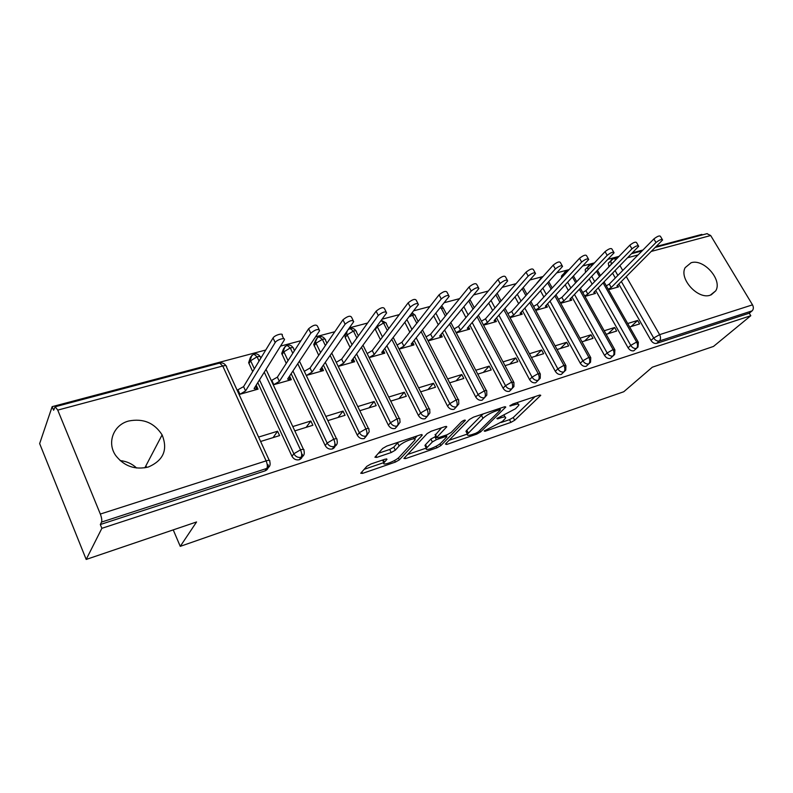 <?xml version="1.0" encoding="UTF-8"?>
<svg xmlns="http://www.w3.org/2000/svg" width="793" height="793" viewBox="0 0 793 793"><rect width="100%" height="100%" fill="white"/><g stroke="black" fill="none" stroke-linecap="round" stroke-linejoin="round"><path stroke-width="1.19" d="M484.186 430.986L484.979 431.303L510.92 422.391L514.697 420.26L540.757 395.31L539.418 395.152L512.823 404.024L509.8 405.897L514.28 404.846C517.859 403.726 519.356 403.885 518.761 405.332L515.549 408.722L496.854 418.545L497.647 418.902L501.087 417.733C504.655 416.603 506.152 416.731 505.577 418.129L502.514 421.361L484.186 430.986M120.11 460.574C126.523 461.248 132.034 463.727 136.624 468.009M128.724 421.004C143.206 418.179 154.338 422.808 162.109 434.891C168.057 449.73 163.477 460.436 148.35 467.008C135.018 470.1 124.144 466.274 115.719 455.529C106.579 442.633 113.568 424.79 128.724 421.004M691.06 262.77C703.678 258.359 722.71 279.959 715.722 290.853L710.3 295.174C698.018 299.853 678.778 278.71 685.172 267.637L691.06 262.77M370.876 464.014L366.822 466.334L360.726 473.252L362.55 473.381L395.38 462.101L399.335 459.851L422.203 435.228L420.716 434.742L386.865 446.033L382.672 448.441L374.92 457.224L376.754 457.402L391.217 452.525L395.301 450.186L399.137 445.963C402.695 441.741 417.386 436.319 414.818 440.155L399.266 457.095C395.826 461.1 381.512 466.443 383.941 462.795L386.994 459.286L385.22 459.137L370.876 464.014M750.793 315.723L101.871 528.316L86.189 559.442L196.565 521.963L180.259 546.357L623.764 391.742L652.322 367.199L713.502 346.432L750.793 315.723L749.276 313.205L752.121 310.856L659.389 340.96L656.673 343.359L749.276 313.205M445.398 444.04L446.697 444.467L476.702 434.148L480.538 431.977L505.775 407.027L504.328 406.859L473.52 417.138L469.466 419.447L445.398 444.04M436.953 447.817L405.58 458.592L403.895 458.473L427.1 433.602L431.214 431.243L445.17 426.584L446.796 426.783L436.566 437.607L438.182 437.776L447.153 434.733L451.138 432.463L461.457 421.836C463.568 420.32 464.876 419.824 465.402 420.34L440.839 445.607L436.953 447.817L436.16 446.241M145.912 465.788L146.636 467.474M173.231 529.883L180.259 546.357M706.979 233.677L710.687 235.531L752.507 304.849C753.737 307.287 753.598 309.29 752.121 310.856M101.871 528.316L100.324 524.52L101.534 522.081C102.089 520.347 101.682 517.67 100.334 514.052L57.74 410.11L55.173 406.759L53.617 410.239L52.15 406.66L265.744 350.03M86.189 559.442L39.65 443.594L52.15 406.66M702.221 234.936L701.894 234.391L656.396 246.454M280.504 346.115L300.894 340.712M315.564 336.827L334.824 331.722M349.406 327.856L367.605 323.029M382.087 319.183L399.285 314.623M413.668 310.816L429.925 306.504M444.209 302.718L459.563 298.644M473.748 294.887L488.26 291.031M502.356 287.304L516.065 283.666M530.051 279.959L543.007 276.519M556.884 272.842L569.126 269.6M582.905 265.942L594.463 262.88M608.142 259.252L619.055 256.357M632.626 252.759L642.925 250.033M608.509 289.732L618.5 286.897L617.578 285.282M631.089 326.567L637.651 320.451L639.634 323.921L629.672 327.003M637.651 320.451L627.689 323.514M100.324 524.52L265.031 470.883L266.815 468.415L101.534 522.081M268.153 464.787C268.787 467.711 267.747 469.753 265.031 470.883M656.673 343.359C654.493 343.785 652.599 342.804 650.994 340.415L618.798 284.072M615.318 277.976L612.602 273.228M608.935 266.825L608.281 263.256L609.629 261.849M302.311 454.3C302.678 456.946 301.657 458.77 299.229 459.752C296.076 460.336 293.658 459.167 291.973 456.253L257.794 382.603M252.689 371.59L248.645 362.718L250.162 358.099M239.099 394.508L258.052 389.135L256.208 385.15M255.554 386.211L257.041 389.422L254.117 388.511L284.31 339.989C286.015 337.015 276.816 339.573 275.191 342.536L273.04 337.987L243.58 386.627L237.127 390.206M260.61 441.483L279.592 435.595L277.57 431.233L258.597 437.072M335.27 444.149C335.439 446.528 334.438 448.144 332.267 448.987C329.224 449.552 326.855 448.402 325.189 445.537L291.15 373.701M286.263 363.382L281.703 353.43L283.398 349.138M273.258 384.823L291.309 379.698L289.584 376.07M288.939 377.042L290.327 379.986L287.621 379.034L319.638 330.641C318.33 328.619 315.386 329.472 310.787 333.189L308.626 328.738L277.372 377.151L271.285 380.6M294.808 430.877L312.868 425.276L310.846 421.004L292.786 426.555M367.119 434.296L364.225 438.588C361.261 439.124 358.951 437.984 357.296 435.179L323.405 365.038M318.707 355.314L313.721 344.459L315.555 340.484M306.286 375.456L323.475 370.579L321.869 367.248M321.224 368.16L322.523 370.846L320.025 369.875L353.728 321.621C352.479 319.698 349.614 320.55 345.124 324.168L342.963 319.807L310.043 367.992L304.304 371.312M327.846 420.627L345.044 415.294L343.022 411.101L325.824 416.394M397.888 424.82L395.132 428.517C392.267 429.033 390.007 427.913 388.352 425.157L354.61 356.612M350.08 347.413L345.233 337.58L344.856 334.368M352.469 359.526L353.688 362.014L351.388 361.003L386.637 312.908C385.448 311.084 382.662 311.936 378.271 315.465L343.637 363.194L338.234 366.396L354.61 361.747L353.093 358.674M359.814 410.715L376.179 405.639L374.157 401.516L357.782 406.561M427.615 415.869L425.048 418.783C422.272 419.269 420.052 418.169 418.407 415.463L384.813 348.424M380.432 339.682L375.03 328.798M369.161 357.623L384.754 353.202L383.326 350.357M390.731 401.119L406.323 396.292L404.301 392.248L388.709 397.045M456.411 406.799L454.022 409.347C451.326 409.822 449.155 408.722 447.52 406.066L414.065 340.455M409.822 332.128L404.826 322.335M399.117 349.128L413.956 344.915L412.618 342.269M420.677 391.831L435.506 387.232L433.484 383.267L418.654 387.827M484.345 397.888L482.094 400.207C479.478 400.653 477.346 399.583 475.721 396.966L442.425 332.703M438.301 324.753L433.702 315.872M428.131 340.891L442.276 336.886L440.997 334.418M449.671 382.841L463.796 378.459L461.774 374.564L447.649 378.905M511.426 389.224L509.304 391.346C506.757 391.782 504.675 390.711 503.059 388.144L469.912 325.17M465.907 317.557L461.655 309.488M456.272 332.911L469.724 329.095L468.514 326.795M477.773 374.127L491.214 369.954L489.202 366.128L475.75 370.262M537.694 380.799L535.701 382.751C533.223 383.168 531.181 382.117 529.575 379.589L496.577 317.844M492.681 310.539L488.746 303.184M483.552 325.17L496.368 321.542L495.219 319.381M505.022 365.672L517.809 361.707L515.797 357.94L503.01 361.876M563.189 372.611L561.305 374.415C558.906 374.811 556.904 373.771 555.308 371.293L522.458 310.717M518.662 303.699L515.014 296.978M510.028 317.666L522.22 314.206L521.13 312.174M531.449 357.474L543.611 353.698L541.609 350L529.437 353.747M587.94 364.661L586.166 366.316C583.826 366.703 581.864 365.672 580.278 363.234L547.596 303.778M543.879 297.018L540.499 290.872M537.039 283.18L538.834 280.732M535.731 310.37L547.339 307.079L546.288 305.176M557.092 349.525L568.67 345.926L566.668 342.289L555.09 345.847M612.979 356.027L610.313 358.456C608.033 358.823 606.11 357.812 604.534 355.413L572.001 297.028M568.373 290.516L565.231 284.875M561.523 277.857L561.513 275.984L563.089 274.259M560.691 303.293L571.733 300.16L570.732 298.366M581.993 341.793L593.005 338.383L591.013 334.795L579.99 338.185M636.501 348.395L633.766 350.823C631.545 351.17 629.652 350.169 628.096 347.81L595.731 290.466M592.173 284.172L589.258 278.997M585.521 272.346L585.224 269.521L586.681 267.965M584.937 296.413L595.444 293.44L594.482 291.735M606.169 334.299L616.647 331.048L614.664 327.519L604.187 330.75M592.411 265.05L590.061 264.753M633.766 350.823L636.442 348.414C637.83 346.789 637.889 344.658 636.63 342.021L603.106 282.932M599.498 276.588L596.544 271.375M614.664 327.519L608.191 333.665M591.013 334.795L584.649 340.97M566.668 342.289L560.423 348.484M541.609 350L535.483 356.226M509.473 391.286L511.366 389.393M515.797 357.94L509.8 364.185M489.202 366.128L483.343 372.393M461.774 374.564L456.084 380.848M433.484 383.267L427.962 389.571M404.301 392.248L398.948 398.572M374.157 401.516L369.013 407.86M343.022 411.101L338.086 417.455M310.846 421.004L306.138 427.368M277.57 431.233L273.109 437.607M567.887 270.938L566.41 271.028M610.313 358.456L612.949 356.037C614.307 354.412 614.357 352.251 613.088 349.574L579.356 289.346M575.668 282.784L572.487 277.104M540.747 278.303L539.508 279.988L542.075 277.491M586.166 366.316L588.763 363.898C590.101 362.252 590.131 360.072 588.852 357.346L554.912 295.938M551.145 289.128L547.715 282.932M561.305 374.415L563.853 371.976C565.171 370.331 565.181 368.121 563.902 365.355L529.744 302.708M525.888 295.63L522.19 288.85M535.701 382.751L538.199 380.313C539.478 378.648 539.478 376.417 538.179 373.602L503.813 309.657M499.858 302.292L495.873 294.867M509.304 391.346L511.743 388.897C513.002 387.232 512.972 384.962 511.673 382.107L477.089 316.784M473.034 309.111L468.713 300.963M445.359 316.09L440.67 307.139M482.094 400.207L484.473 397.749C485.693 396.074 485.643 393.784 484.345 390.88L449.542 324.109M416.811 323.227L411.547 313.572M454.022 409.347L456.332 406.888C457.511 405.203 457.452 402.884 456.134 399.92L421.113 331.633M387.321 330.522L383.534 322.999L381.136 320.481M425.048 418.783L427.288 416.315C428.428 414.62 428.339 412.271 427.021 409.257L391.772 339.345M356.87 337.967L353.44 331.048L349.961 328.5M395.132 428.517L397.293 426.059C398.393 424.354 398.274 421.975 396.956 418.902L361.469 347.265M325.378 345.55L322.364 339.354L318.955 336.738M364.225 438.588L366.307 436.12C367.347 434.405 367.209 431.997 365.88 428.874L330.156 355.383M292.795 353.252L290.258 347.939L286.917 345.242M332.267 448.987L334.259 446.518C335.261 444.804 335.092 442.355 333.754 439.183L297.771 363.7M259.063 361.063L257.071 356.81L253.8 354.035M299.229 459.752L301.122 457.283C302.054 455.559 301.855 453.081 300.517 449.839L264.267 372.204M501.206 422.481L509.483 419.646L513.259 417.514L535.037 396.619M449.046 440.313L467.374 434.049M475.81 433.256L478.496 431.729L500.294 410.169L499.501 409.783L495.764 411.032C490.461 412.994 486.198 415.413 482.977 418.308L467.414 434.128C466.819 435.595 468.395 435.724 472.152 434.514L475.81 433.256M483.234 413.896L481.48 415.403L482.977 418.308M466.581 432.492L465.957 431.273L466.819 430.202L481.48 415.403M426.287 448.085L407.582 454.478M441.503 427.814L435.288 435.079M447.103 434.752L446.281 435.605M427.001 447.569L426.406 448.332C424.186 451.772 437.637 446.637 441.195 442.722L446.885 436.794L445.299 436.646L436.348 439.689L432.363 441.959L427.001 447.569L425.544 444.645L424.949 445.408L425.494 446.509M425.544 444.645L430.886 439.005L435.942 436.378M382.335 460.118L383.059 460.971M398.304 442.216L397.62 442.89L399.137 445.963M378.39 453.269L389.72 449.472L393.804 447.123L397.62 442.89M414.442 438.945L417.247 435.902M364.175 469.317L383.842 462.597M617.073 285.787L617.816 287.086L616.954 285.906L662.591 239.982C661.729 238.941 659.528 239.793 655.97 242.539L653.868 238.961C657.417 236.205 659.617 235.352 660.48 236.403L662.254 239.417M655.97 242.539L611.225 287.532L608.241 289.257M653.868 238.961L609.272 284.102L606.288 285.827M609.272 284.102L611.225 287.532M593.967 292.26L594.74 293.638L593.769 292.458L638.702 246.286C637.82 245.176 635.57 246.038 631.942 248.843L629.83 245.206C633.448 242.39 635.699 241.538 636.581 242.658L638.345 245.681M631.942 248.843L587.871 294.134L584.689 295.977M629.83 245.206L585.918 290.644L582.736 292.488M585.918 290.644L587.871 294.134M570.207 298.911L571.01 300.369L569.919 299.209L614.079 252.779C613.187 251.609 610.888 252.461 607.19 255.346L605.069 251.649C608.756 248.754 611.056 247.902 611.958 249.091L613.713 252.134M607.19 255.346L563.853 300.924L560.463 302.886M605.069 251.649L561.89 297.385L558.51 299.348M561.89 297.385L563.853 300.924M545.753 305.751L546.595 307.287L545.386 306.148L588.713 259.48C587.782 258.24 585.432 259.093 581.665 262.047L579.534 258.28C583.301 255.326 585.65 254.474 586.582 255.723L588.327 258.796M581.665 262.047L539.131 307.912L535.533 310.013M579.534 258.28L537.168 304.314L533.57 306.405M537.168 304.314L539.131 307.912M520.575 312.789L521.457 314.424L520.119 313.294L562.554 266.398C561.593 265.08 559.194 265.933 555.338 268.966L553.207 265.13C557.053 262.096 559.452 261.244 560.413 262.572L562.138 265.655M555.338 268.966L513.686 315.108L509.859 317.339M553.207 265.13L511.713 311.451L507.887 313.681M511.713 311.451L513.686 315.108M494.654 320.025L495.575 321.76L494.098 320.65L535.553 273.526C534.571 272.138 532.113 272.99 528.178 276.093L526.037 272.197C529.962 269.085 532.42 268.232 533.411 269.64L535.116 272.733M528.178 276.093L487.467 322.523L483.403 324.892M526.037 272.197L485.494 318.806L481.43 321.175M485.494 318.806L487.467 322.523M467.939 327.469L468.921 329.323L467.285 328.233L507.689 280.891C506.677 279.423 504.16 280.276 500.145 283.458L497.994 279.493C501.999 276.301 504.517 275.449 505.547 276.935L507.233 280.048M500.145 283.458L460.455 330.156L456.144 332.683M497.994 279.493L458.483 326.379L454.171 328.897M458.483 326.379L460.455 330.156M440.402 335.132L441.433 337.124L439.649 336.044L478.913 288.503C477.862 286.947 475.285 287.8 471.181 291.071L469.03 287.026C473.124 283.745 475.701 282.903 476.762 284.469L478.437 287.601M471.181 291.071L432.611 338.036L428.042 340.712M469.03 287.026L430.629 334.18L426.069 336.866M430.629 334.18L432.611 338.036M412.013 343.022L413.094 345.153L411.151 344.103L449.185 296.364C448.085 294.718 445.438 295.581 441.245 298.931L439.094 294.808C443.277 291.447 445.924 290.595 447.024 292.26L448.679 295.402M441.245 298.931L403.885 346.154L399.048 348.999M439.094 294.808L401.902 342.239L397.075 345.084M401.902 342.239L403.885 346.154M382.712 351.15L383.862 353.45L381.74 352.419L418.436 304.492C417.306 302.767 414.59 303.62 410.298 307.06L408.137 302.857C412.419 299.407 415.135 298.564 416.285 300.309L417.911 303.471M410.298 307.06L374.246 354.54L369.132 357.554M408.137 302.857L372.254 350.546L367.149 353.569M372.254 350.546L374.246 354.54M378.271 315.465L376.12 311.183C380.491 307.644 383.287 306.802 384.476 308.646L386.092 311.827M376.12 311.183L341.654 359.13L336.252 362.332M341.654 359.13L343.637 363.194M342.963 319.807C347.443 316.169 350.318 315.327 351.567 317.269L353.153 320.471M345.124 324.168L312.026 372.135L306.554 375.376M310.043 367.992L312.026 372.135M308.626 328.738C313.215 325.011 316.159 324.168 317.478 326.21L319.044 329.422M310.787 333.189L279.354 381.374L273.823 384.664L271.85 380.442L271.474 381.017M277.372 377.151L279.354 381.374M273.04 337.987C274.656 335.013 283.854 332.475 282.149 335.469L283.696 338.71M275.191 342.536L245.562 390.929L239.972 394.26L237.999 389.958L237.444 390.89M243.58 386.627L245.562 390.929M484.632 430.619L484.979 431.303M510.414 405.282L510.801 406.006M497.28 418.198L497.647 418.902M710.687 235.531L651.509 251.351M638.068 254.94L627.808 257.685M619.997 265.665L622.743 270.453M626.272 276.588L659.627 334.646L752.507 304.849M650.994 340.415L653.69 338.006L659.627 334.646C660.876 337.243 660.797 339.345 659.389 340.96C657.199 341.386 655.296 340.395 653.69 338.006L621.345 281.515M613.336 258.548L616.141 259.37M100.334 514.052L266.121 460.872L222.754 365.989L57.74 410.11M266.815 468.415C267.697 466.69 267.459 464.183 266.121 460.872C269.085 460.019 270.294 460.208 269.739 461.427L269.947 462.309C270.582 465.243 269.541 467.285 266.815 468.415M269.253 460.366L226.55 367.1C226.986 365.692 225.718 365.315 222.754 365.989L219.661 363.085M617.856 275.409L615.13 270.641M611.453 264.228L608.766 266.527M628.096 347.81L630.752 345.391C632.318 347.76 634.222 348.771 636.442 348.414L637.998 347.047L638.345 342.289L636.63 342.021L630.752 345.391L598.249 287.889M611.819 259.39L610.788 260.649L611.284 263.92L613.267 262.344M594.681 281.584L591.747 276.39M604.534 355.413L607.151 352.984L574.479 294.441M570.831 287.909L567.679 282.258M580.278 363.234L582.855 360.795L550.015 301.181M546.288 294.401L542.888 288.236M555.308 371.293L557.836 368.844L524.837 308.1M521.021 301.062L517.353 294.322M529.575 379.589L532.053 377.141L498.906 315.208M494.981 307.892L491.036 300.507M503.059 388.144L505.488 385.685L472.172 322.523M468.157 314.9L463.885 306.802M475.721 396.966L478.08 394.498L444.625 330.047M440.482 322.077L435.863 313.166M447.52 406.066L449.809 403.587L416.196 337.778M411.944 329.432L406.918 319.609M418.407 415.463L420.627 412.975L386.875 345.738M382.474 336.975L377.329 326.736L375.317 329.472M388.352 425.157L390.493 422.679L356.582 353.916M352.033 344.687L347.175 334.834L345.233 337.58M357.296 435.179L359.348 432.691L325.299 362.332M320.57 352.578L316.03 343.191L314.177 345.956M325.189 445.537L327.152 443.049L292.954 370.985M288.037 360.627L283.864 351.824L282.1 354.6M291.973 456.253L293.846 453.765L259.499 379.877M254.365 368.824L250.608 360.756L248.952 363.541M614.902 349.852L613.088 349.574L607.151 352.984C608.727 355.393 610.66 356.414 612.949 356.037L614.615 354.53L614.902 349.852M588.793 265.516L587.692 266.894L587.99 269.729M590.765 357.653L588.852 357.346L582.855 360.795C584.441 363.244 586.414 364.274 588.763 363.898L590.547 362.213L590.765 357.653M565.112 271.821L563.942 273.337L563.942 275.221M565.905 365.682L563.902 365.355L557.836 368.844C559.432 371.332 561.444 372.383 563.853 371.976L565.766 370.113L565.905 365.682M537.129 282.635L539.418 280.524M501.037 300.944L497.211 293.301M540.311 373.949L538.179 373.602L532.053 377.141C533.669 379.669 535.711 380.729 538.199 380.313L540.241 378.221L540.311 373.949M474.264 307.644L470.764 301.033L469.416 300.111M513.923 382.474L511.673 382.107L505.488 385.685C507.104 388.263 509.195 389.333 511.743 388.897L513.933 386.558L513.923 382.474M446.657 314.494L443.485 308.408L440.026 307.952M486.714 391.266C487.051 390.434 486.258 390.305 484.345 390.88L478.08 394.498C479.715 397.115 481.847 398.205 484.473 397.749L486.803 395.112L486.714 391.266M418.169 321.492L415.363 316.01C415.631 314.99 414.739 314.722 412.697 315.198L409.059 316.823M458.651 400.336C459.018 399.454 458.176 399.315 456.134 399.92L449.809 403.587C451.455 406.264 453.626 407.354 456.332 406.888L458.81 403.915L458.651 400.336M388.758 328.619L386.36 323.861C386.657 322.771 385.715 322.493 383.534 322.999L377.329 326.736L377.042 326.052M420.627 412.984C422.282 415.701 424.503 416.811 427.288 416.315L429.915 412.955L429.687 409.703C430.084 408.772 429.191 408.623 427.021 409.257L420.627 412.975M358.377 335.865L356.434 331.95C356.751 330.81 355.76 330.503 353.44 331.048L347.175 334.834L346.66 333.03L344.727 335.786M399.781 419.368C400.207 418.387 399.266 418.228 396.956 418.902L390.493 422.679C392.148 425.444 394.418 426.565 397.293 426.059L400.069 422.253L399.781 419.368M326.954 343.23L325.536 340.316C325.883 339.107 324.833 338.789 322.364 339.354L316.03 343.191L315.564 341.684L313.721 344.459M368.884 429.36C369.34 428.319 368.339 428.161 365.88 428.874L359.348 432.691C361.023 435.516 363.343 436.656 366.307 436.12L369.201 431.818L368.884 429.36M346.779 331.603L346.66 333.03L347.265 330.919M294.451 350.684L293.628 348.95C294.005 347.671 292.885 347.334 290.258 347.939L283.864 351.824L283.458 350.645L281.703 353.43M336.956 439.689C337.431 438.588 336.371 438.42 333.754 439.183L327.152 443.049C328.827 445.924 331.206 447.074 334.259 446.518C336.44 445.666 337.441 444.05 337.273 441.661L336.956 439.689M317.23 337.808L315.564 341.684C315.475 339.741 316.704 338.056 319.252 336.629M260.798 358.198L260.649 357.871C261.056 356.533 259.866 356.176 257.071 356.81L250.608 360.756L250.301 359.923L248.645 362.718M303.917 450.374C304.443 449.215 303.303 449.036 300.517 449.839L293.846 453.765C295.531 456.689 297.96 457.868 301.122 457.283C303.55 456.302 304.581 454.478 304.205 451.822L303.917 450.374M285.123 346.372L283.458 350.645C282.744 349.406 283.993 347.562 287.205 345.143C289.693 344.658 291.655 345.53 293.103 347.74M251.936 355.214L250.301 359.923C251.084 359.497 247.892 358.367 254.077 353.936M500.532 416.672L501.087 417.733M513.695 403.736L514.28 404.846M539.993 394.993L540.4 395.747M513.259 417.514L514.697 420.26M509.483 419.646L510.92 422.391M505.052 406.66L505.458 407.424M479.765 430.48L480.538 431.977M476.177 433.117L476.702 434.148M446.112 443.307L446.697 444.467M498.916 408.663L499.501 409.783M495.179 409.912L495.764 411.032M466.819 430.202L468.276 433.047M404.945 457.303L405.58 458.592M446.162 426.337L446.548 427.1M435.307 434.346L436.804 437.31M464.936 420.042L465.213 420.577M439.937 443.822L440.839 445.607M444.744 435.555L445.299 436.646M434.871 436.735L436.348 439.689M430.886 439.005L432.363 441.959M386.478 458.84L386.815 459.524M383.267 459.801L384.417 462.17M393.804 447.123L395.301 450.186M389.72 449.472L391.217 452.525M376.041 455.925L376.754 457.402M421.826 434.475L422.203 435.228M398.383 457.918L399.335 459.851M394.577 460.455L395.38 462.101M361.856 471.934L362.55 473.381M162.109 434.891L144.841 467.84M715.722 290.853L711.192 294.857M707.217 233.618L655.514 247.347M642.043 250.915L631.753 253.651M618.183 257.259L613.633 258.459L608.281 263.256M225.995 365.771C224.498 363.442 222.436 362.53 219.83 363.035L55.173 406.759M592.797 264.644L590.507 264.604L585.224 269.521M597.506 270.363L600.47 275.587M604.078 281.931L638.058 341.773M568.056 270.76L566.846 270.889M573.498 276.014L576.689 281.703M580.377 288.275L614.595 349.316M548.776 281.763L552.215 287.968M555.982 294.788L590.448 357.078M566.807 270.899L561.513 275.984M523.301 287.591L527.008 294.381M530.864 301.459L565.578 365.067M505.002 308.308L539.954 373.295M470.338 300.16L469.892 299.546M478.338 315.327L513.557 381.78M443.039 307.486L441.632 305.949M450.85 322.533L486.337 390.533M414.898 315.039L412.152 312.789M422.491 329.908L458.255 399.563M385.884 322.82L381.294 320.263M393.219 337.461L429.271 408.881M355.938 330.859C354.54 328.758 352.657 327.935 350.298 328.391M362.996 345.193L399.355 418.506M325.031 339.166C323.603 337.005 321.69 336.163 319.262 336.629M331.761 353.093L368.438 428.448M348.038 329.799L350.278 328.391M299.457 361.162L336.49 438.727M260.114 356.602C258.637 354.332 256.625 353.44 254.087 353.936M266.032 369.369L303.451 449.353M504.16 415.413L504.982 416.979M517.284 402.537L518.126 404.123M499.729 408.395L500.373 409.624M465.957 431.273L467.414 434.128M435.07 434.643L436.566 437.607M424.949 445.408L426.406 448.332M446.033 435.119L446.677 436.388M382.593 460.029L383.941 462.795M413.351 437.201L414.194 438.896"/></g></svg>
